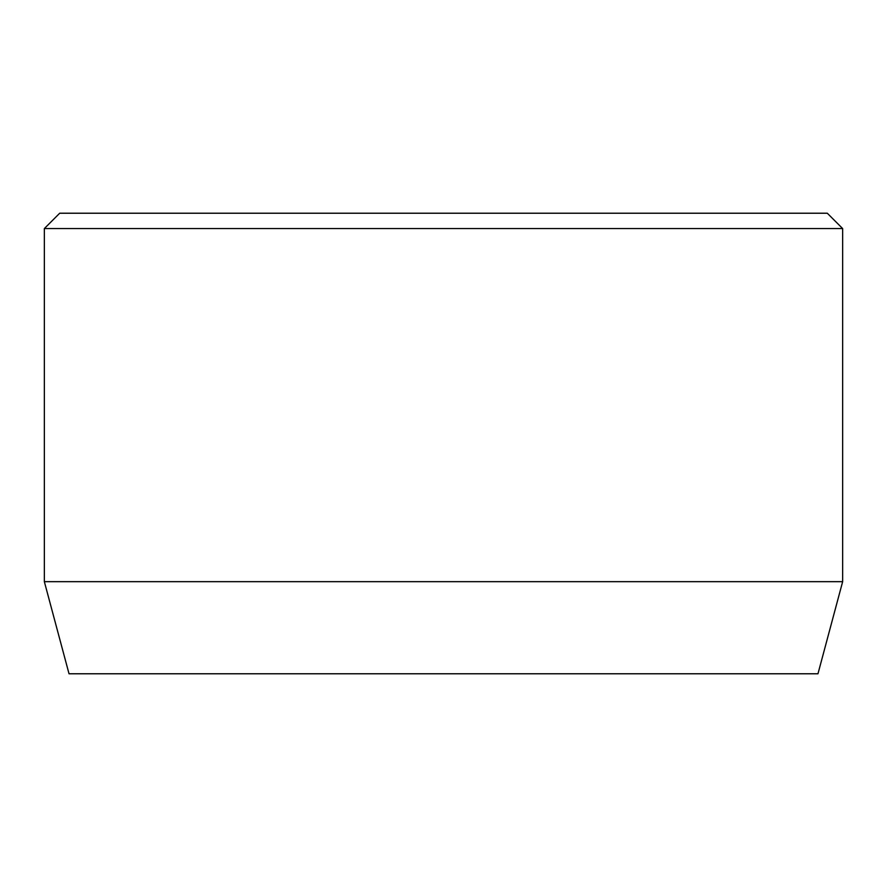 <?xml version="1.0" encoding="UTF-8"?>
<svg xmlns="http://www.w3.org/2000/svg" width="887" height="887" viewBox="0 0 887 887"><rect width="100%" height="100%" fill="white"/><g stroke="black" fill="none" stroke-linecap="round" stroke-linejoin="round"><path stroke-width="1.33" d="M842.65 581.672L44.35 581.672L69.031 673.776L817.969 673.776L842.65 581.672L842.65 228.569L44.35 228.569L59.706 213.224L827.294 213.224L842.65 228.569M44.35 581.672L44.35 228.569"/></g></svg>

